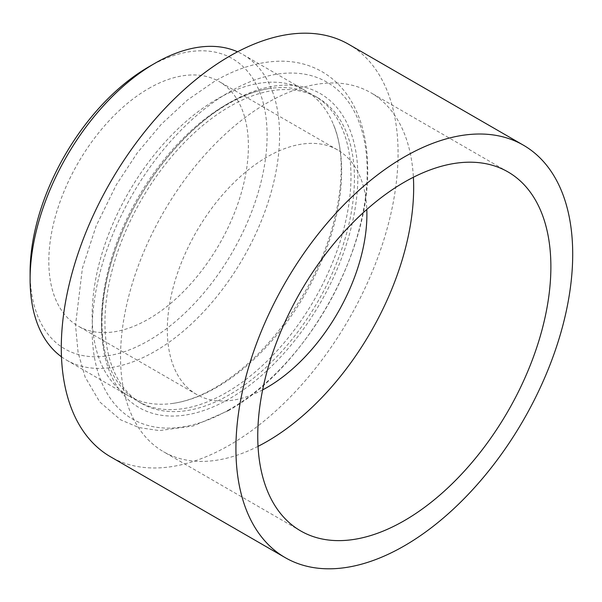 <?xml version="1.0" encoding="UTF-8"?>
<svg xmlns="http://www.w3.org/2000/svg" width="602" height="602" viewBox="0 0 602 602"><rect width="100%" height="100%" fill="white"/><g stroke="black" fill="none" stroke-linecap="round" stroke-linejoin="round"><path stroke-width="0.45" stroke-dasharray="3.01 2.26" d="M216.908 99.18A176.409 101.851 120 0 0 101.663 254.631A176.409 101.851 120 0 0 128.7 395.988A176.409 101.851 120 0 0 172.24 403.483A176.409 101.851 120 0 0 216.908 387.252A176.409 101.851 120 0 0 333.373 124.396A176.409 101.851 120 0 0 305.109 90.443A176.409 101.851 120 0 0 216.908 99.18M229.678 409.375A194.476 112.281 -60 0 1 92.166 329.979A194.476 112.281 -60 0 1 229.678 91.797A194.476 112.281 -60 0 1 367.197 171.194A194.476 112.281 -60 0 1 229.678 409.375M148.604 66.942A167.589 96.756 -60 0 1 267.1 135.36A167.589 96.756 -60 0 1 148.604 340.612A167.589 96.756 -60 0 1 30.1 272.194M61.472 356.798A176.409 101.851 120 0 0 66.634 360.154A176.409 101.851 120 0 0 154.834 351.417A176.409 101.851 120 0 0 270.08 195.966A176.409 101.851 120 0 0 243.042 54.609A176.409 101.851 120 0 0 237.549 51.81M148.604 88.547A141.124 81.481 -60 0 1 219.166 81.556A141.124 81.481 -60 0 1 240.792 194.642A141.124 81.481 -60 0 1 148.604 319.007A141.124 81.481 -60 0 1 78.042 325.998A141.124 81.481 -60 0 1 56.407 212.912A141.124 81.481 -60 0 1 148.604 88.547M262.63 389.885A141.124 81.481 -60 0 1 196.538 394.408A141.124 81.481 -60 0 1 174.911 281.322A141.124 81.481 -60 0 1 267.1 156.964A141.124 81.481 -60 0 1 337.662 149.973A141.124 81.481 -60 0 1 366.791 209.473M348.754 44.345A238.151 137.497 -60 0 1 385.257 235.179A238.151 137.497 -60 0 1 229.678 445.036A238.151 137.497 -60 0 1 110.61 456.828M258.025 446.353A207.276 119.67 -60 0 1 163.466 451.703A207.276 119.67 -60 0 1 131.695 285.604A207.276 119.67 -60 0 1 267.1 102.95A207.276 119.67 -60 0 1 370.742 92.685A207.276 119.67 -60 0 1 413.386 177.259M229.678 394.626A176.409 101.851 -60 0 1 141.478 403.363A176.409 101.851 -60 0 1 114.44 262.005A176.409 101.851 -60 0 1 229.678 106.554A176.409 101.851 -60 0 1 317.886 97.817A176.409 101.851 -60 0 1 344.923 239.175A176.409 101.851 -60 0 1 229.678 394.626M226.239 392.639A176.409 101.851 -60 0 1 138.039 401.376A176.409 101.851 -60 0 1 109.775 367.416A176.409 101.851 -60 0 1 226.239 104.567A176.409 101.851 -60 0 1 270.9 88.328A176.409 101.851 -60 0 1 314.44 95.831A176.409 101.851 -60 0 1 341.484 237.188A176.409 101.851 -60 0 1 226.239 392.639M229.678 102.581A181.27 104.658 120 0 0 101.505 324.591A181.27 104.658 120 0 0 229.678 398.599A181.27 104.658 120 0 0 357.859 176.582A181.27 104.658 120 0 0 229.678 102.581M172.24 403.483C185.551 401.722 199.789 396.515 214.959 387.846C249.958 367.077 280.148 334.772 305.53 290.932C339.678 231.883 350.033 162.224 333.373 124.396M228.188 410.76L193.234 425.975L159.297 430.596L138.927 427.563L120.46 419.737L99.699 401.888L85.115 377.033L78.102 352.569L75.513 325.17L82.406 268.199L96.117 226.006L116.276 184.889L137.294 152.885L161.321 124.238L187.5 100L214.959 81.052C238.272 67.574 260.929 60.952 282.948 61.193C297.207 61.487 310.218 64.978 321.98 71.661C333.696 78.463 343.268 87.952 350.695 100.143C361.388 118.037 367.024 139.589 367.596 164.805C371.366 251.335 304.943 368.409 228.188 410.76M337.662 149.973L219.166 81.556M507.953 171.901L370.742 92.685M128.7 395.988L66.634 360.154M305.109 90.443L243.042 54.609M300.676 530.919L163.466 451.703M196.538 394.408L78.042 325.998M141.478 403.363L138.039 401.376M109.775 367.416C97.246 338.091 99.691 289.84 118.248 242.012C139.867 184.054 184.31 128.708 228.188 103.965C243.358 95.304 257.596 90.089 270.9 88.328M317.886 97.817L314.44 95.831"/><path stroke-width="0.9" d="M30.1 279.396L30.1 272.194A167.589 96.756 -60 0 1 148.596 66.942A167.589 96.756 -60 0 1 148.604 66.942L154.834 63.345A176.409 101.851 120 0 0 30.1 279.396A176.409 101.851 120 0 0 61.472 356.798M366.791 209.473A141.124 81.481 -60 0 1 267.1 387.425A141.124 81.481 -60 0 1 262.63 389.885M404.311 545.863A238.151 137.497 -60 0 1 285.243 557.655A238.151 137.497 -60 0 1 248.739 366.821A238.151 137.497 -60 0 1 404.311 156.964A238.151 137.497 -60 0 1 523.386 145.172A238.151 137.497 -60 0 1 559.89 335.999A238.151 137.497 -60 0 1 404.311 545.863M285.243 557.655L110.61 456.828A238.151 137.497 -60 0 1 74.106 266.001A238.151 137.497 -60 0 1 229.678 56.136A238.151 137.497 -60 0 1 348.754 44.345L523.386 145.172M413.386 177.259A207.276 119.67 -60 0 1 267.1 441.439A207.276 119.67 -60 0 1 258.025 446.353M404.311 182.173A207.276 119.67 -60 0 1 507.953 171.901A207.276 119.67 -60 0 1 539.723 338A207.276 119.67 -60 0 1 404.311 520.655A207.276 119.67 -60 0 1 300.676 530.919A207.276 119.67 -60 0 1 268.906 364.827A207.276 119.67 -60 0 1 404.311 182.173M237.549 51.81A176.409 101.851 120 0 0 154.834 63.345L148.596 66.942"/></g></svg>
